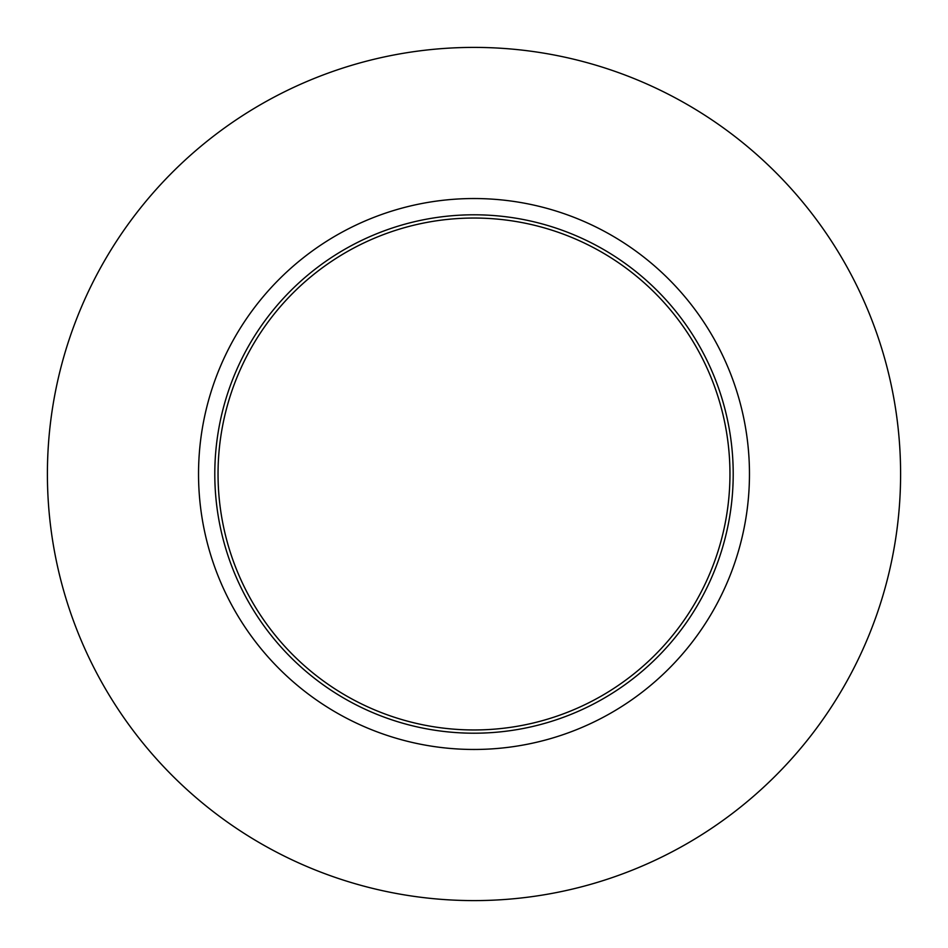 <?xml version="1.0" encoding="UTF-8"?>
<svg xmlns="http://www.w3.org/2000/svg" width="948" height="948" viewBox="0 0 948 948"><rect width="100%" height="100%" fill="white"/><g stroke="black" fill="none" stroke-linecap="round" stroke-linejoin="round"><path stroke-width="1.42" d="M900.6 474A426.6 426.6 0 0 0 474 47.4A426.6 426.6 0 0 0 47.4 474A426.6 426.6 0 0 0 474 900.6A426.6 426.6 0 0 0 900.6 474M749.465 474A275.465 275.465 0 0 0 474 198.535A275.465 275.465 0 0 0 198.535 474A275.465 275.465 0 0 0 474 749.465A275.465 275.465 0 0 0 749.465 474M733.207 474A259.207 259.207 0 0 0 474 214.793A259.207 259.207 0 0 0 214.793 474A259.207 259.207 0 0 0 474 733.207A259.207 259.207 0 0 0 733.207 474M218.04 474A255.96 255.96 0 0 0 474 729.96A255.96 255.96 0 0 0 729.96 474A255.96 255.96 0 0 0 474 218.04A255.96 255.96 0 0 0 218.04 474"/></g></svg>
